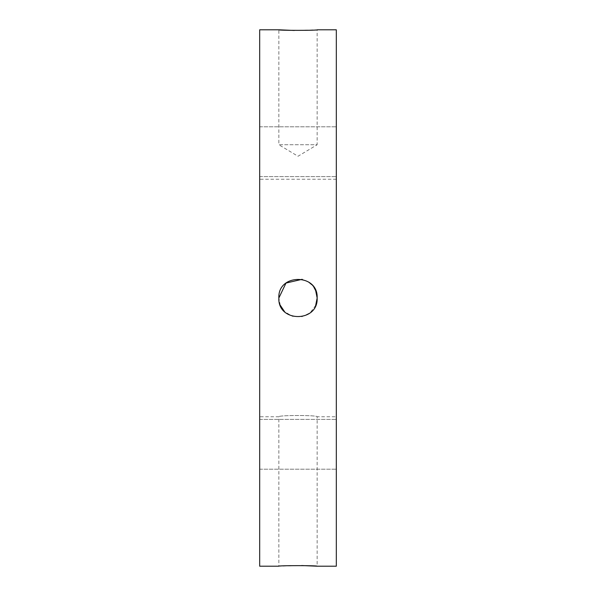 <?xml version="1.0" encoding="UTF-8"?>
<svg xmlns="http://www.w3.org/2000/svg" width="596" height="596" viewBox="0 0 596 596"><rect width="100%" height="100%" fill="white"/><g stroke="black" fill="none" stroke-linecap="round" stroke-linejoin="round"><path stroke-width="0.45" stroke-dasharray="2.98 2.23" d="M294.364 30.463L317.154 29.8L317.154 144.746L278.846 144.746L298 156.256L317.154 144.746L278.846 144.746L278.846 29.8M302.15 279.3L308.624 282.057M311.678 284.59L313.906 287.317M336.315 566.2L336.315 179.225L336.315 416.775L317.154 416.775C318.346 415.084 277.661 415.084 278.846 416.775C277.654 415.092 318.316 415.084 317.154 416.775L317.154 566.2M301.643 565.537L278.846 566.2L278.846 416.775L259.685 416.775L259.685 29.8M336.315 444.296L336.315 469.201L336.315 444.296M259.685 444.296L259.685 469.201L259.685 444.296M336.315 151.704L336.315 126.799L336.315 151.704M259.685 151.704L259.685 126.799L259.685 151.704M259.685 566.2L259.685 416.775M336.315 416.775L336.315 29.8M315.701 305.331L310.158 312.803L301.755 316.789L292.45 316.334L284.471 311.559M280.284 305.294L278.846 298M259.685 419.398L336.315 419.398L259.685 419.398M259.685 126.799L336.315 126.799L259.685 126.799M336.315 179.225L259.685 179.225M259.685 469.201L336.315 469.201L259.685 469.201M259.685 176.602L336.315 176.602L259.685 176.602"/><path stroke-width="0.89" d="M278.846 29.8L259.685 29.8L259.685 566.2L278.846 566.2C277.647 565.455 318.316 565.455 317.154 566.2L336.315 566.2L336.315 29.8L317.154 29.8C318.353 30.545 277.684 30.545 278.846 29.8L294.364 30.463M278.846 298C277.654 273.288 318.339 273.281 317.154 298C318.353 322.674 277.684 322.764 278.846 298L285.998 283.063L302.15 279.3M308.624 282.057L311.678 284.59M313.906 287.317L315.671 290.61M315.694 290.647L317.154 298L315.701 305.331M317.154 566.2L301.643 565.537M284.471 311.559L280.284 305.294"/></g></svg>
